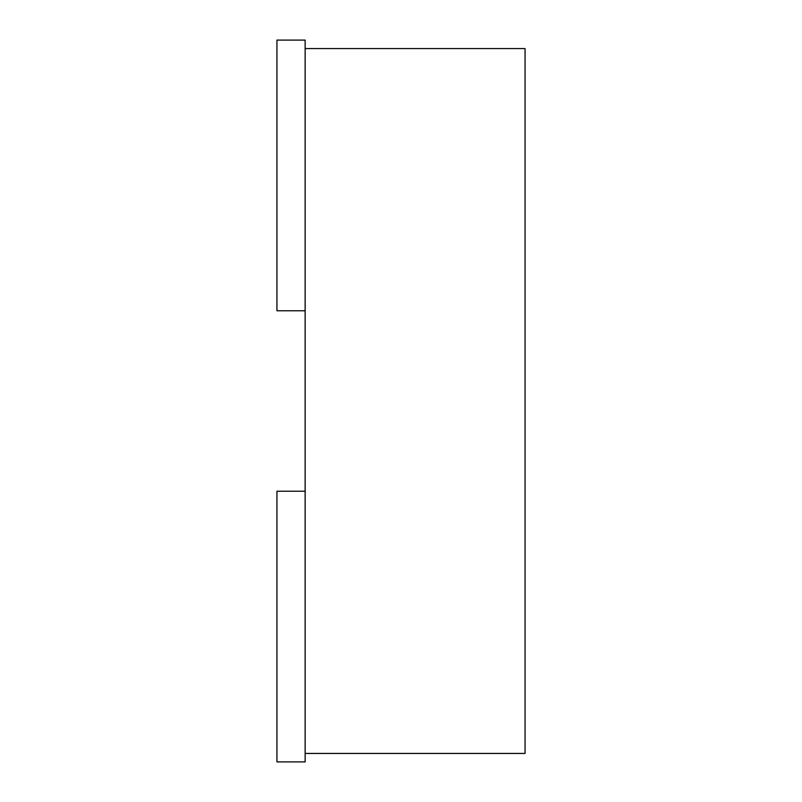 <?xml version="1.0" encoding="UTF-8"?>
<svg xmlns="http://www.w3.org/2000/svg" width="802" height="802" viewBox="0 0 802 802"><rect width="100%" height="100%" fill="white"/><g stroke="black" fill="none" stroke-linecap="round" stroke-linejoin="round"><path stroke-width="1.2" d="M305.141 48.561L525.059 48.561L525.059 753.439L305.141 753.439M305.141 310.775L305.141 40.1L276.941 40.1L276.941 310.775L305.141 310.775L305.141 761.9L276.941 761.9L276.941 491.225L305.141 491.225"/></g></svg>
